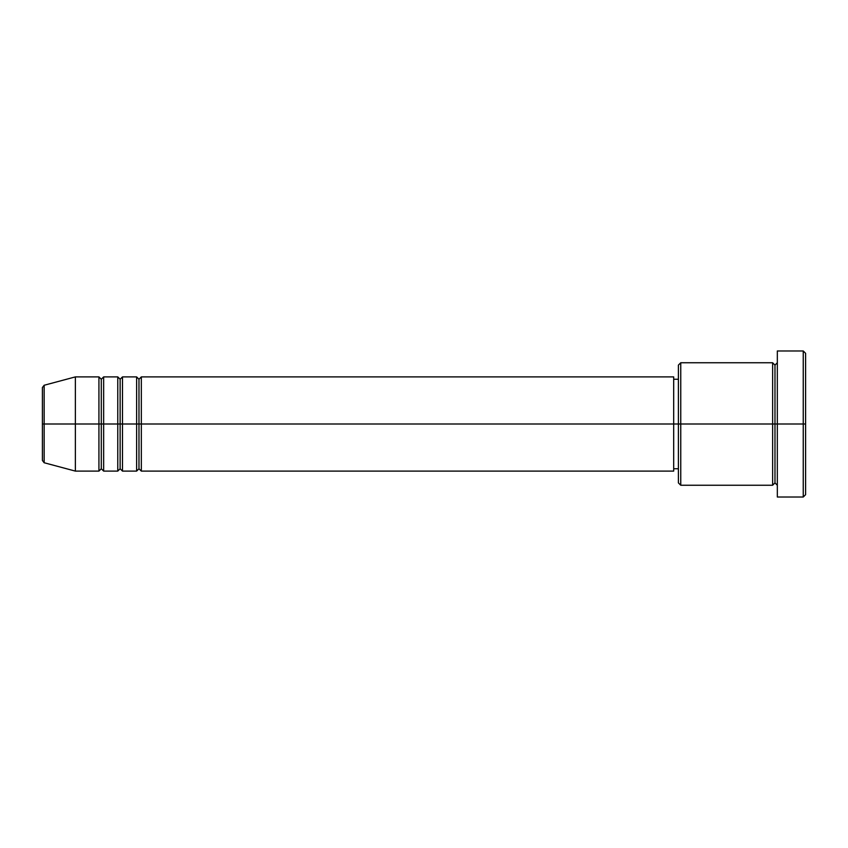 <?xml version="1.0" encoding="UTF-8"?>
<svg xmlns="http://www.w3.org/2000/svg" width="848" height="848" viewBox="0 0 848 848"><rect width="100%" height="100%" fill="white"/><g stroke="black" fill="none" stroke-linecap="round" stroke-linejoin="round"><path stroke-width="1.27" d="M42.4 424L42.4 460.464L42.4 424L42.4 460.464L44.149 462.743L44.149 424L44.149 462.743L44.149 424L42.4 424L42.4 387.536L42.4 424L75.377 424L44.149 424L44.149 385.257L44.149 424L44.149 385.257L42.4 387.536L42.4 424M777.33 485.247L774.977 482.894L772.623 485.247L772.623 362.753L772.623 424L774.977 424L774.977 365.106L774.977 424L774.977 365.106L774.977 424L777.33 424L777.33 497.023L777.33 350.977L777.33 424L803.247 424L803.247 497.023L803.247 424L805.6 424L805.6 353.33L805.6 494.67L805.6 424L680.753 424L680.753 485.247L680.753 424L673.694 424L673.694 471.106L673.694 424L141.33 424L141.33 376.894L141.33 424L138.977 424L138.977 379.247L138.977 424L136.623 424L136.623 376.894L136.623 424L122.494 424L122.494 376.894L122.494 424L120.13 424L120.13 379.247L120.13 424L117.777 424L117.777 376.894L117.777 424L103.647 424L103.647 376.894L103.647 424L101.294 424L101.294 379.247L101.294 424L98.93 424L98.93 376.894L98.93 424L75.377 424L75.377 471.106L75.377 424L98.93 424L98.93 376.894L75.377 376.894L75.377 424L75.377 376.894L44.149 385.257M141.33 471.106L138.977 468.753L136.623 471.106L136.623 424L138.977 424L138.977 379.247L138.977 468.753L138.977 424L138.977 468.753L138.977 424L141.33 424L141.33 471.106L673.694 471.106M122.494 471.106L120.13 468.753L117.777 471.106L117.777 424L120.13 424L120.13 379.247L120.13 468.753L120.13 424L120.13 468.753L120.13 424L122.494 424L122.494 471.106L136.623 471.106M103.647 471.106L101.294 468.753L98.93 471.106L98.93 424L101.294 424L101.294 379.247L101.294 468.753L101.294 424L101.294 468.753L101.294 424L103.647 424L103.647 471.106L117.777 471.106M98.93 376.894L101.294 379.247L103.647 376.894L103.647 424L117.777 424L117.777 376.894L120.13 379.247L122.494 376.894L122.494 424L136.623 424L136.623 376.894L138.977 379.247L141.33 376.894L141.33 424L673.694 424L673.694 376.894L673.694 424L678.4 424L678.4 482.894L678.4 365.106L678.4 424L772.623 424L772.623 362.753L680.753 362.753L680.753 424L680.753 362.753L678.4 365.106M803.247 424L803.247 350.977L803.247 424M772.623 424L772.623 485.247L772.623 424M774.977 424L774.977 482.894L774.977 424M98.93 424L98.93 471.106L98.93 424M103.647 424L103.647 471.106L103.647 424M117.777 424L117.777 471.106L117.777 424M122.494 424L122.494 471.106L122.494 424M136.623 424L136.623 471.106L136.623 424M141.33 424L141.33 471.106L141.33 424M772.623 485.247L680.753 485.247L678.4 482.894M777.33 497.023L803.247 497.023L805.6 494.67M772.623 362.753L774.977 365.106L777.33 362.753M678.4 468.753L673.694 468.753M98.93 471.106L75.377 471.106L44.149 462.743M117.777 376.894L103.647 376.894M805.6 353.33L803.247 350.977L777.33 350.977M678.4 379.247L673.694 379.247M673.694 376.894L141.33 376.894M136.623 376.894L122.494 376.894"/></g></svg>

